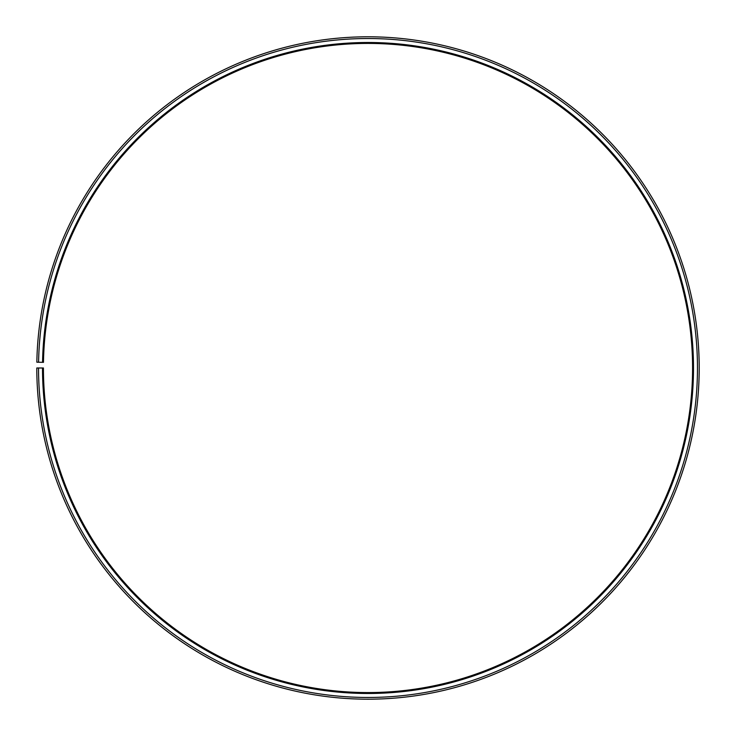 <?xml version="1.0" encoding="UTF-8"?>
<svg xmlns="http://www.w3.org/2000/svg" width="736" height="736" viewBox="0 0 736 736"><rect width="100%" height="100%" fill="white"/><g stroke="black" fill="none" stroke-linecap="round" stroke-linejoin="round"><path stroke-width="1.1" d="M692.576 367.991A324.576 324.576 0 0 0 370.834 43.433A324.576 324.576 0 0 0 43.47 362.333L42.559 362.314A325.496 325.496 0 0 1 370.843 42.513A325.496 325.496 0 0 1 693.496 367.991A325.496 325.496 0 0 1 368 693.487A325.496 325.496 0 0 1 42.504 367.991L43.424 367.991A324.576 324.576 0 0 0 368 692.567A324.576 324.576 0 0 0 692.576 367.991M38.585 362.241L36.846 362.213A331.2 331.2 0 0 1 370.889 36.809A331.2 331.2 0 0 1 699.2 367.991A331.2 331.2 0 0 1 368 699.191A331.2 331.2 0 0 1 36.8 367.991L38.539 367.991A329.461 329.461 0 0 0 368 697.461A329.461 329.461 0 0 0 697.461 367.991A329.461 329.461 0 0 0 370.88 38.539A329.461 329.461 0 0 0 38.585 362.241L42.559 362.314M38.539 367.991L42.504 367.991"/></g></svg>

